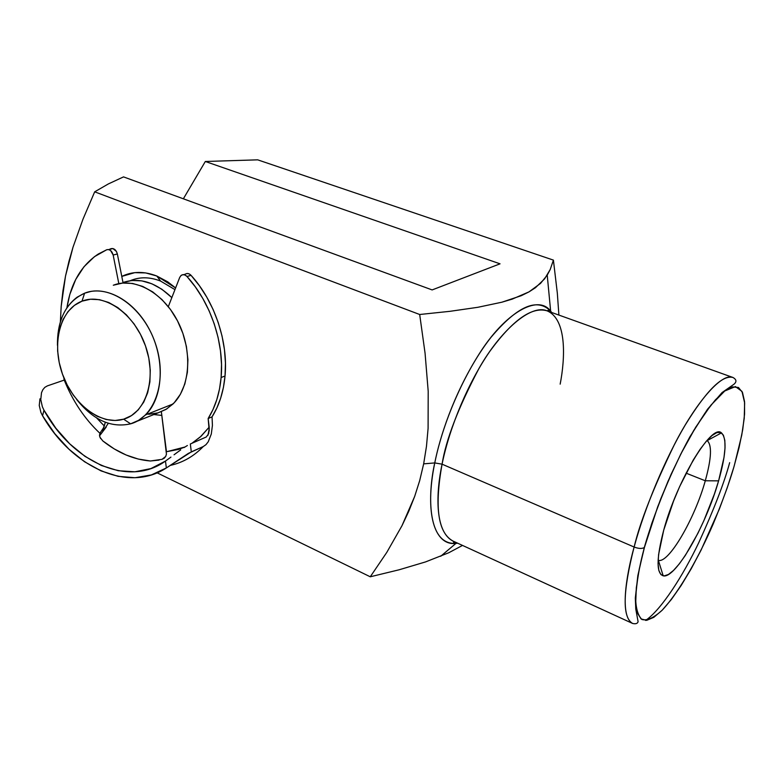 <?xml version="1.0" encoding="UTF-8"?>
<svg xmlns="http://www.w3.org/2000/svg" width="784" height="784" viewBox="0 0 784 784"><rect width="100%" height="100%" fill="white"/><g stroke="black" fill="none" stroke-linecap="round" stroke-linejoin="round"><path stroke-width="1.18" d="M560.168 384.14C565.166 358.523 567.097 319.176 547.016 310.817C530.807 303.849 500.427 330.672 479.034 368.343C458.287 407.69 445.959 439.638 442.068 464.177L434.757 462.923C439.755 437.805 452.917 395.606 478.808 354.515C504.857 312.826 538.02 293.804 550.652 311.15L551.73 312.512L550.652 311.15C537.226 297.381 517.352 306.083 491.039 337.287C466.47 368.411 443.44 419.636 434.757 462.923L423.664 463.854L419.695 480.582L414.667 496.419L408.709 511.433L401.986 525.711L386.786 552.397L370.264 576.789L399.066 569.801L425.565 561.912L448.713 552.779L462.511 545.419L448.713 552.779L425.565 561.912L399.066 569.801L370.264 576.789L386.786 552.397L401.986 525.711L414.667 496.419L419.695 480.582L423.664 463.854L434.757 462.923L442.068 464.177C434.316 507.356 437.991 532.993 453.113 541.107L453.907 542.891L455.945 543.41C434.748 546.085 424.271 513.843 434.757 462.923C427.476 494.92 427.3 545.145 455.945 543.41L457.67 543.194L455.945 543.41L440.706 556.277M634.119 547.026C626.102 575.76 619.536 616.724 632.639 623.466C622.222 617.478 622.712 591.998 634.119 547.026L442.068 464.177L634.119 547.026C644.879 507.238 665.028 459.13 685.098 425.242C706.345 390.638 722.289 374.723 732.952 377.476C721.819 372.214 695.526 403.211 674.465 444.43C653.68 487.285 640.224 521.487 634.119 547.026C638.49 548.692 641.871 548.878 644.252 547.575C641.871 548.878 638.49 548.692 634.119 547.026M645.614 620.418C661.49 609.629 683.344 575.103 698.711 542.763C713.901 509.551 724.22 482.846 729.669 462.638M733.844 467.176C729.463 482.336 722.564 501.29 713.166 524.016C699.896 554.837 680.022 591.107 662.166 610.226C653.778 617.841 647.016 620.928 641.89 619.478C638 615.489 635.922 608.531 635.648 598.604C636.618 581.993 639.548 564.931 644.438 547.418L639.254 569.057L636.324 587.637L635.716 602.435L637.353 612.951L641.096 618.939L646.673 620.35L653.807 617.341L662.166 610.226L671.408 599.427L681.188 585.442L691.184 568.812L701.072 550.123L719.349 509.041L727.189 487.883L733.844 467.176L739.087 447.546L742.722 429.632L744.575 414.089L744.535 401.516L742.497 392.48L738.469 387.482L732.511 386.904L724.759 390.991L715.478 399.771L705.002 413.06L693.771 430.416L682.286 451.153L671.084 474.349L660.726 498.918L651.7 523.673L644.438 547.418L657.688 506.827L667.997 481.337L680.865 453.926L695.653 427.3L710.941 405.152L724.759 390.991L735.402 386.59L741.968 391.363L744.643 402.898L744.232 418.284L741.752 435.1L734.187 466.019M160.602 281.084C149.813 276.86 139.728 276.723 130.36 280.662C139.728 276.723 149.813 276.86 160.602 281.084L174.95 289.629L160.602 281.084L156.79 276.007L160.602 281.084M121.785 276.409C132.486 271.244 144.158 271.117 156.79 276.007L167.737 281.838L175.606 287.944L156.79 276.007L145.667 272.92L134.789 272.646L121.785 276.409M705.286 480.778C711.48 458.454 712.117 445.057 707.188 440.598L706.962 440.471C712.137 444.646 711.578 458.081 705.286 480.778L686.078 473.144L705.286 480.778C694.732 518.91 668.213 564.451 658.109 560.266L658.364 560.335C668.644 563.755 694.82 518.557 705.286 480.778L718.605 480.857L705.286 480.778M663.725 530.111C676.945 480.563 711.921 423.017 721.466 432.895C727.033 438.403 726.082 454.387 718.605 480.857L714.43 493.94L703.895 520.615L697.887 533.336L685.343 555.395L679.238 563.961L673.534 570.409L668.458 574.466L664.195 575.907L660.941 574.603L658.854 570.536L658.05 563.784L658.599 554.553L663.725 530.111L673.525 501.123L679.689 486.482L693.213 460.1L699.975 449.487L706.335 441.186L712.058 435.502L716.909 432.592L720.721 432.503L723.387 435.169L724.828 440.392L725.024 447.919L724.004 457.435L718.605 480.857C706.021 525.525 675.338 579.229 663.186 575.819C656.218 573.378 656.394 558.139 663.725 530.111M108.339 183.946L123.529 176.89L108.339 183.946L94.688 191.825L108.339 183.946M82.967 219.236L94.688 191.825L82.967 219.236L73.01 247.215L82.967 219.236M68.904 261.503L73.01 247.215L65.503 276.105L68.904 261.503M62.906 291.089L65.503 276.105L61.181 306.426L62.906 291.089M426.467 446.37L423.664 463.854L426.467 446.37L428.093 428.368L426.467 446.37M553.406 260.112L257.691 159.838L553.406 260.112L557.336 293.245L558.894 315.08L557.336 293.245L553.406 260.112L550.201 269.539L547.222 275.135L540.548 283.387L529.024 291.864L521.242 295.705L501.848 302.212L477.828 307.299L450.065 311.307L419.685 314.502L425.065 353.192L428.201 391.334L428.093 428.368M547.016 310.817C531.924 306.436 512.961 319.803 490.127 350.918C468.783 381.504 449.82 426.133 442.068 464.177C436.159 491.597 434.199 531.709 453.113 541.107L632.639 623.466C635.736 624.162 637.559 623.564 638.098 621.683L635.775 609.06L635.324 598.074L637.833 575.652L644.272 547.555C654.924 510.658 671.731 469.89 689.949 436.717L707.482 409.287L722.064 392.568L733.834 384.336C736.882 381.828 736.588 379.544 732.952 377.476L547.016 310.817M61.181 306.426L60.368 321.871L61.181 306.426M63.837 377.702L64.161 380.122L63.837 377.702M157.104 472.83L370.264 576.789L157.104 472.83M425.065 353.192L419.685 314.502L94.688 191.825L419.685 314.502L450.065 311.307M161.827 415.402L153.85 414.55L161.827 415.402M257.691 159.838L205.32 161.484L500.045 263.826L432.141 289.923L123.529 176.89L432.141 289.923L500.045 263.826L205.32 161.484L257.691 159.838M477.828 307.299L501.848 302.212L512.168 299.145L529.024 291.864L535.423 287.738L544.596 278.879L550.201 269.539M183.358 198.803L205.32 161.484L183.358 198.803M130.624 423.83L123.627 419.195C101.244 425.947 73.177 404.711 62.446 374.056C51.411 343.519 59.976 309.464 81.997 301.164L84.594 293.196C66.434 301.644 57.389 319.029 57.457 345.332C57.173 323.488 63.739 307.436 77.146 297.175L84.594 293.196L91.003 291.413L84.594 293.196C105.938 284.69 135.201 300.997 150.175 330.985C165.306 360.856 162.915 398.086 145.618 414.873L138.572 420.361L130.624 423.83C111.171 428.182 93.178 420.077 76.665 399.517C93.178 420.077 111.171 428.182 130.624 423.83L158.054 412.864L130.624 423.83C155.663 416.99 167.962 378.858 155.134 342.686C142.668 306.387 108.8 283.338 84.594 293.196L81.997 301.164L90.454 299.243L99.48 299.684L108.731 302.497L117.816 307.602L126.371 314.825L134.044 323.87L140.512 334.396L145.501 345.94L148.793 358.043L150.273 370.205L149.891 381.906L147.676 392.696L143.727 402.133L138.239 409.875L131.447 415.618L123.627 419.195L115.101 420.498L106.193 419.499L97.236 416.284L88.553 410.983L80.478 403.809L73.265 395.048L67.189 385.013L62.446 374.056L59.221 362.58L57.624 350.987L57.722 339.678L59.525 329.084L62.994 319.598L68.022 311.571L74.431 305.339L81.997 301.164C103.841 292.393 134.26 313.257 145.501 345.94C157.065 378.505 146.167 412.933 123.627 419.195L130.624 423.83M148.656 414.305L158.054 412.864L166.698 408.964L174.244 402.711L180.369 394.303L184.818 384.052L187.376 372.341L187.915 359.631L186.396 346.44L182.868 333.318L177.478 320.803L170.442 309.425L162.053 299.655L152.684 291.883L142.708 286.425L132.545 283.445L122.618 283.063L113.298 285.229C134.534 276.821 163.405 292.648 178.037 321.891C192.835 351.036 190.228 387.463 172.98 404.005L145.618 414.873M122.98 282.495C139.336 277.144 155.624 282.181 171.833 297.597L161.818 289.208L151.89 283.798L141.767 280.858L131.859 280.486L122.98 282.495M158.054 412.864L165.963 409.415L172.98 404.005M206.251 437.002L190.336 443.989L206.251 437.002L208.681 433.64L209.191 427.143L201.125 436.208L191.904 443.303L200.263 436.992L209.191 427.143L208.152 418.509L212.052 416.863L216.874 407.964L220.686 398.096L223.43 387.384L225.037 375.987L225.449 362.923L224.44 349.497L222.019 335.944L218.226 322.538L213.121 309.523L206.8 297.165L199.391 285.69L191.051 275.331L186.984 276.497C210.7 302.546 224.351 343.206 221.117 377.516L225.037 375.987C228.301 341.785 214.708 301.272 191.051 275.331L189.091 273.861L186.964 273.518M166.443 454.103L161.357 411.718L166.473 451.731L178.615 449.389L184.926 447.017L166.473 451.76M209.22 431.014L208.152 418.509L212.974 409.591L216.786 399.693L219.52 388.942L221.117 377.516L221.519 364.413L220.5 350.938L218.06 337.336L214.248 323.88L209.122 310.827L202.782 298.42L195.353 286.905L186.984 276.497L185.024 275.027L182.897 274.674L181.016 275.507L179.742 277.36L168.315 306.632L179.742 277.36L181.182 275.37C183.084 274.145 185.024 274.527 186.984 276.497L191.051 275.331C189.091 273.361 187.16 272.989 185.259 274.204L183.652 274.665M165.473 461.061C128.468 487.991 72.265 462.09 43.982 410.208L42.356 406.749L40.768 399.556L41.513 392.696L42.836 389.717L44.815 387.355L47.393 385.875L64.239 380.093C72.775 401.183 84.672 418.93 99.94 433.317L100.862 431.808L99.94 433.317C84.672 418.93 72.775 401.183 64.239 380.093L47.393 385.875L44.815 387.355L42.846 389.707L41.513 392.696L40.768 399.556L42.356 406.749L43.982 410.208L42.552 415.775L40.895 412.423L39.249 405.455L39.955 398.821L39.249 405.455L40.895 412.423L42.552 415.775L54.821 433.699L68.953 449.193L84.525 461.747L101.087 470.919L118.11 476.339L135.054 477.73L151.332 474.947L166.355 467.95C128.017 493.205 72.099 467.284 42.552 415.775L43.982 410.208L55.85 428.231L69.668 443.803L85.015 456.386L101.381 465.49L118.217 470.723L134.926 471.801L150.881 468.587L165.473 461.061L166.355 467.95L165.473 461.061L170.932 457.101L168.06 459.208M174.048 454.789L177.311 452.368L174.048 454.789M180.702 449.898L177.311 452.368L180.702 449.898M187.386 445.508L184.103 447.556L187.386 445.508M159.025 460.1L150.401 460.992L138.239 459.052L126.106 454.994L114.229 448.909L102.822 440.941C118.012 452.966 133.868 459.649 150.401 460.992L162.014 459.336M99.568 435.973L100.597 438.55M108.29 423.301L102.616 431.837L105.34 422.272L103.429 427.976L100.862 431.808M118.825 283.622L113.161 255.035L117.355 253.977L123.088 283.024L117.355 253.977L116.434 251.468L112.896 248.538L108.809 249.606L110.975 248.685C113.994 248.087 116.12 249.851 117.355 253.977L113.161 255.035L110.642 250.576L108.702 249.577L106.771 249.724L94.462 256.662L84.006 266.717L75.715 279.476L69.815 294.431L66.905 307.808C70.785 283.279 81.262 265.345 98.333 254.006L106.771 249.724C109.789 249.126 111.926 250.89 113.161 255.035L118.825 283.622M170.197 465.422C182.711 462.678 193.736 456.386 203.262 446.547L188.434 453.348L166.355 467.95L191.316 451.888L190.336 443.989L191.316 451.888L203.262 446.547C193.736 456.386 182.711 462.678 170.197 465.422M212.052 416.863L212.425 425.408L211.298 434.022L208.24 441.764L205.947 444.685L203.262 446.547L205.947 444.685L208.24 441.764L211.298 434.022L212.425 425.408L212.052 416.863C219.226 405.455 223.548 391.824 225.037 375.987L221.117 377.516C219.647 393.401 215.326 407.072 208.152 418.509L212.052 416.863M96.706 418.009L104.282 425.977L96.706 418.009M164.179 458.258L162.072 459.316L165.679 456.455L164.179 458.258M165.679 456.455L166.433 454.171M103.4 428.044L102.616 431.837L99.607 435.728L100.617 432.16M99.509 435.14L99.94 433.317M102.822 440.941L99.862 437.129M106.222 427.084L99.548 435.826M209.299 428.554L207.897 435.404L209.299 428.554M547.007 310.817L548.829 310.101L550.652 311.15L547.222 275.135M707.188 440.598L721.466 432.895M658.364 560.335L663.186 575.819"/></g></svg>
